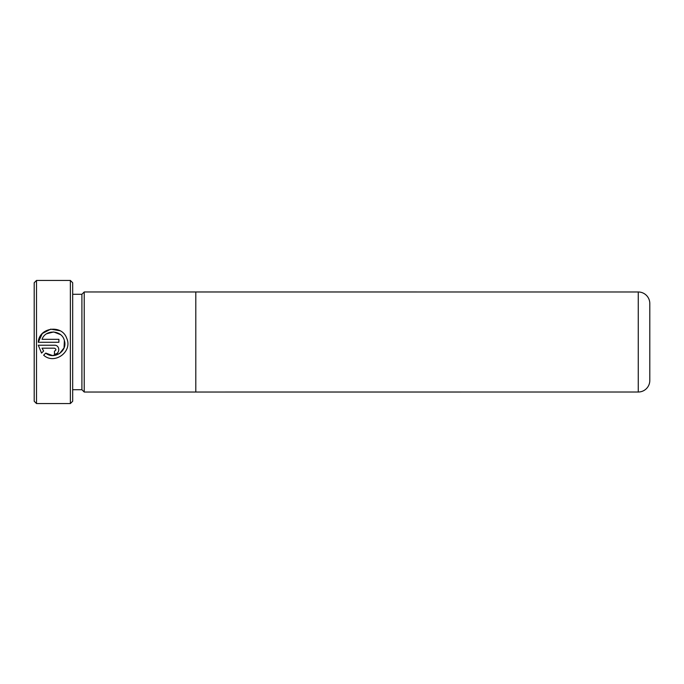 <?xml version="1.0" encoding="UTF-8"?>
<svg xmlns="http://www.w3.org/2000/svg" width="684" height="684" viewBox="0 0 684 684"><rect width="100%" height="100%" fill="white"/><g stroke="black" fill="none" stroke-linecap="round" stroke-linejoin="round"><path stroke-width="1.03" d="M34.2 401.252L34.2 282.748L36.509 280.44L36.509 403.56L34.2 401.252M70.367 280.44L72.675 282.748L72.675 401.252L70.367 403.56L70.367 280.44L36.509 280.44M72.675 389.718L81.909 389.718L81.909 294.282L72.675 294.282M81.909 389.718L84.218 392.026L84.218 291.974L81.909 294.282M195.795 291.974L195.795 392.026L638.257 392.017A11.543 11.543 0 0 0 649.8 380.475L649.8 303.525A11.543 11.543 0 0 0 638.257 291.983L84.218 291.974M195.795 392.026L84.218 392.026M58.892 339.315L58.892 342.274L38.287 342.274C38.902 327.431 61.808 324.122 66.639 338.118C73.043 351.508 54.575 365.162 43.639 355.184L45.742 353.081C53.968 360.22 67.801 351.08 64.399 340.692C62.176 330.004 45.554 328.961 42.032 339.315L58.892 339.315M54.464 345.223C60.192 344.993 60.175 354.338 54.464 354.09L54.464 351.131C56.37 350.148 56.37 349.165 54.464 348.182L42.032 348.182L43.648 350.995L41.544 353.098L38.287 345.223L54.464 345.223M70.367 403.56L36.509 403.56M46.683 333.749L53.694 331.954L60.449 334.587M64.373 340.598L64.057 347.874L59.568 353.56L52.582 355.552L45.742 353.081M60.064 330.782L50.719 329.149L42.322 333.518M42.28 333.57L38.287 342.274M43.648 350.995L42.032 348.182M638.257 392.017L638.257 291.983"/></g></svg>
